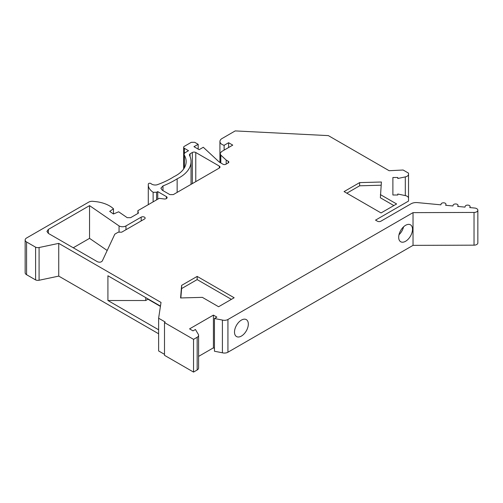 <?xml version="1.0" encoding="UTF-8"?>
<svg xmlns="http://www.w3.org/2000/svg" width="503" height="503" viewBox="0 0 503 503"><rect width="100%" height="100%" fill="white"/><g stroke="black" fill="none" stroke-linecap="round" stroke-linejoin="round"><path stroke-width="0.75" d="M413.026 212.637L227.928 319.499A4.885 2.823 180 0 1 222.408 320.059L214.448 318.506L214.448 351.232L222.408 352.792A4.885 2.823 0 0 0 227.928 352.226L413.026 245.363L474.033 245.162A3.835 2.213 0 0 0 477.85 242.949L477.85 210.216A3.835 2.213 180 0 1 474.033 212.436L413.026 212.637L413.026 245.363M214.448 318.506L216.862 317.104L213.41 315.111L189.562 328.88L193.02 330.873L195.441 329.478L198.138 334.074A4.885 2.823 180 0 1 198.597 335.268A4.885 2.823 180 0 1 197.163 337.262L193.536 339.355L164.5 322.593A2.446 1.408 0 0 0 165.129 321.977L158.621 318.217L161.023 302.435L58.738 243.377L39.089 247.526A3.798 2.194 180 0 1 35.6 247.193L26.584 241.987A4.885 2.823 180 0 1 25.15 239.988L25.15 272.72A4.885 2.823 0 0 0 26.584 274.713L35.6 279.92A3.798 2.194 0 0 0 39.089 280.259L58.738 276.109L158.621 333.778M164.5 354.345L158.621 350.949L158.621 318.217M164.5 322.593L164.5 355.319L193.536 372.088L197.163 369.988A4.885 2.823 0 0 0 198.597 367.995L198.597 335.268M214.448 348.441L213.41 347.837L198.597 356.394M89.553 205.626L48.363 229.412L46.936 231.405L48.37 233.405L97.412 261.723C99.531 262.541 101.16 262.289 102.304 260.963L114.803 234.172L118.262 232.172L121.72 232.172L144.468 219.038A2.32 1.339 0 0 0 145.147 218.088A2.32 1.339 0 0 0 144.468 217.145A2.32 1.339 0 0 0 141.186 217.145L125.97 225.929A4.885 2.823 180 0 1 119.054 225.929L89.553 205.626L89.553 238.359L73.249 247.772M89.553 238.359L107.189 250.494M248.325 324.089A9.777 5.646 120 0 0 246.3 319.612A9.777 5.646 120 0 0 238.762 322.234A9.777 5.646 120 0 0 234.499 332.074A9.777 5.646 120 0 0 236.523 336.551A9.777 5.646 120 0 0 244.056 333.929A9.777 5.646 120 0 0 248.325 324.089M412.51 229.299A9.777 5.646 120 0 0 410.486 224.822A9.777 5.646 120 0 0 402.947 227.444A9.777 5.646 120 0 0 398.684 237.278A9.777 5.646 120 0 0 400.709 241.754A9.777 5.646 120 0 0 408.241 239.139A9.777 5.646 120 0 0 412.51 229.299M25.15 239.988A4.885 2.823 180 0 1 26.584 237.994L88.742 202.112A4.885 2.823 180 0 1 93.797 201.439A26.885 15.524 180 0 1 109.497 205.865A26.885 15.524 180 0 1 113.477 208.795L109.711 211.386L113.452 213.995L118.651 211.794L127.052 217.573A2.446 1.408 0 0 0 127.196 217.667L130.642 217.667L138.4 213.165L137.885 210.669L159.237 198.339L164.129 198.974A2.446 1.408 0 0 0 167.109 197.597A2.446 1.408 0 0 0 166.399 196.604L157.747 191.612L156.59 192.24L153.226 192.316A2.289 1.32 180 0 1 153.126 192.253A19.554 11.286 180 0 1 148.284 184.815A19.554 11.286 180 0 1 148.322 184.104L148.335 184.004A1.465 0.849 180 0 1 149.284 183.274A1.465 0.849 180 0 1 150.831 183.469A1.465 0.849 180 0 1 151.057 183.633A4.885 2.823 0 0 0 151.799 184.186A4.885 2.823 0 0 0 156.861 184.853A75.683 43.698 0 0 0 173.881 176.71A34.217 19.755 0 0 0 186.154 161.557A34.217 19.755 0 0 0 184.394 155.301A4.885 2.823 180 0 1 184.142 154.402A4.885 2.823 180 0 1 185.569 152.403L188.518 150.705L184.368 148.31A2.446 1.408 180 0 1 183.652 147.31A2.446 1.408 180 0 1 184.368 146.31L191.285 142.324L194.724 142.318L198.182 144.323L193.951 146.675L199.138 149.668L203.287 147.272L219.283 162.079L223.081 164.274A1.955 1.132 0 0 0 225.847 164.274L228.268 162.878A1.955 1.132 0 0 0 228.84 162.079A1.955 1.132 0 0 0 228.268 161.281L226.193 160.08L220.823 155.119L220.081 153.629L221.515 151.623L232.751 145.122L228.601 142.726L224.124 145.31A7.331 4.231 180 0 1 222.081 144.48A7.331 4.231 180 0 1 219.93 141.488A7.331 4.231 180 0 1 222.489 138.275L235.203 130.912L328.346 135.615L389.146 170.718L403.117 170.014L408.53 173.139L408.53 174.252A4.885 2.823 180 0 1 405.311 176.905L397.779 178.49L397.779 177.502L392.887 177.502L392.887 195.001L397.779 195.001L397.779 194.013L405.311 195.598A4.885 2.823 180 0 1 407.097 196.252A4.885 2.823 180 0 1 408.53 198.245L408.53 201.074L375.534 220.125L377.426 221.213A2.446 1.408 0 0 0 380.878 221.213L411.058 203.79A7.331 4.231 180 0 1 417.433 202.608L440.867 204.834L441.106 203.998A2.446 1.408 180 0 1 442.772 202.879A2.446 1.408 180 0 1 445.249 203.225A2.446 1.408 180 0 1 445.96 204.224A2.446 1.408 180 0 1 445.928 204.451L445.652 205.287L452.926 205.972L453.165 205.142A2.446 1.408 180 0 1 454.831 204.023A2.446 1.408 180 0 1 457.309 204.369A2.446 1.408 180 0 1 458.019 205.369A2.446 1.408 180 0 1 457.988 205.595L457.711 206.431L464.986 207.117L465.225 206.28A2.446 1.408 180 0 1 466.891 205.167A2.446 1.408 180 0 1 469.362 205.513A2.446 1.408 180 0 1 470.079 206.513A2.446 1.408 180 0 1 470.047 206.739L469.771 207.569L474.637 208.035A3.835 2.213 180 0 1 476.725 208.651A3.835 2.213 180 0 1 477.85 210.216M189.455 155.194A39.108 22.578 180 0 1 191.039 161.557A39.108 22.578 180 0 1 177.15 178.816A82.209 47.464 180 0 1 163.003 185.915L160.878 188.235L162.331 190.253L169.863 194.611L173.309 194.604L219.283 168.065A2.446 1.408 0 0 0 219.993 167.065A2.446 1.408 0 0 0 219.283 166.072L195.774 152.497A2.446 1.408 0 0 0 192.322 152.497L190.077 153.792L189.361 154.836M181.614 285.383L180.577 297.958L202.357 297.361L218.598 306.742L234.153 297.757L197.17 276.405L181.614 285.383L181.614 288.577L197.17 279.599L197.17 276.405M380.369 194.586L396.615 203.966L381.06 212.945L344.071 191.593L359.626 182.614L381.406 182.011L380.369 197.78L393.849 205.564M398.986 234.756A9.777 5.646 120 0 0 403.563 226.834M445.928 205.312L445.928 204.451M457.988 206.456L457.988 205.595M470.047 207.601L470.047 206.739M408.53 201.074L408.53 174.252M397.779 177.502L397.779 178.49M158.621 329.786L107.919 300.511L107.919 275.77L160.463 306.101M58.738 243.377L58.738 276.109M145.738 297.6L145.738 300.511L147.983 299.216L160.419 306.396M107.919 300.511L145.738 300.511M147.983 298.895L147.983 299.216M193.536 339.355L193.536 372.088M213.41 315.111L213.41 347.837M222.408 352.792L222.408 320.059M39.089 247.526L39.089 280.259M35.6 279.92L35.6 247.193M113.477 213.989L113.477 208.795M137.885 210.669L137.885 213.467M157.747 191.612L157.747 199.201M156.59 192.24L156.59 199.867M198.182 144.323L198.182 149.114M226.193 160.08L226.193 164.072M228.601 142.726L228.601 147.524M224.124 145.31L224.124 150.114M177.15 178.816L177.15 192.391M119.054 232.172L119.054 225.929M180.841 297.952L181.614 288.577M197.17 279.599L231.393 299.354M346.837 193.19L359.626 185.802L359.626 182.614M359.626 185.802L381.142 185.211M227.928 319.499L227.928 352.226M474.033 245.162L474.033 212.436M405.311 195.598L405.311 176.905M197.163 369.988L197.163 337.262M26.584 241.987L26.584 274.713M166.399 198.597L166.399 196.604M153.126 192.253L153.126 201.866M184.394 155.301L184.394 167.807M184.368 148.31L184.368 153.547M228.268 162.878L228.268 161.281M220.823 155.119L220.823 162.966M219.283 168.065L219.283 166.072M195.774 152.497L195.774 181.633M192.322 183.633L192.322 152.497M190.077 153.792L190.077 156.565M163.003 185.915L163.003 190.643M141.186 220.936L141.186 217.145M125.97 225.929L125.97 229.72M48.363 229.412L48.363 233.398M445.96 205.312L445.96 204.224M458.019 206.456L458.019 205.369M470.079 207.601L470.079 206.513M148.284 204.664L148.284 184.815M184.142 168.228L184.142 154.402M183.652 168.964L183.652 147.31M220.081 162.538L220.081 153.641M219.93 162.456L219.93 141.488M191.039 184.368L191.039 161.557"/></g></svg>
